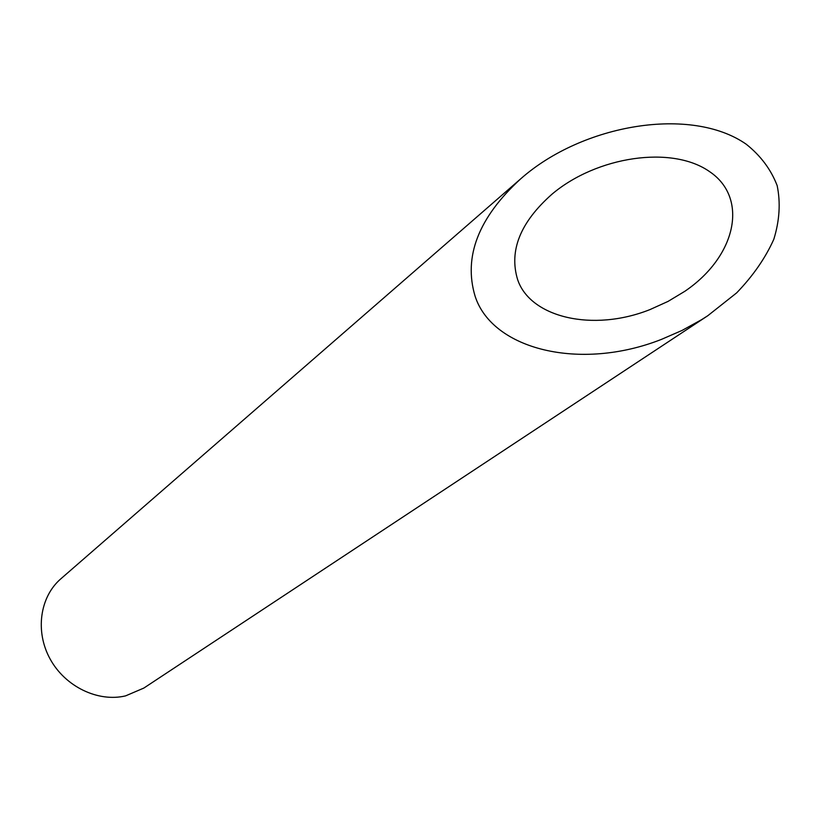 <?xml version="1.0" encoding="UTF-8"?>
<svg xmlns="http://www.w3.org/2000/svg" width="821" height="821" viewBox="0 0 821 821"><rect width="100%" height="100%" fill="white"/><g stroke="black" fill="none" stroke-linecap="round" stroke-linejoin="round"><path stroke-width="1.23" d="M517.589 279.489C530.089 317.399 592.639 332.423 649.965 309.589L668.037 301.41L684.796 291.322C736.673 256.152 748.547 198.118 709.908 171.846C672.132 144.927 596.6 156.329 551.876 194.29C520.319 222.275 508.887 250.672 517.589 279.489M707.784 315.726L143.86 688.06L125.572 695.88C98.038 702.437 65.208 686.674 50.122 659.006C34.882 631.421 39.901 596.816 60.857 578.805L520.688 178.845C478.489 217.596 463.28 256.706 475.092 296.176C492.251 349.541 579.975 371.492 661.459 339.381L682.056 330.432L701.586 319.677L707.784 315.726L736.642 292.881C753.073 275.846 765.459 257.958 773.834 239.229C779.581 220.5 780.689 202.613 777.148 185.577C770.97 169.495 760.677 155.723 746.248 144.239C691.415 105.868 582.818 123.899 520.688 178.845"/></g></svg>
